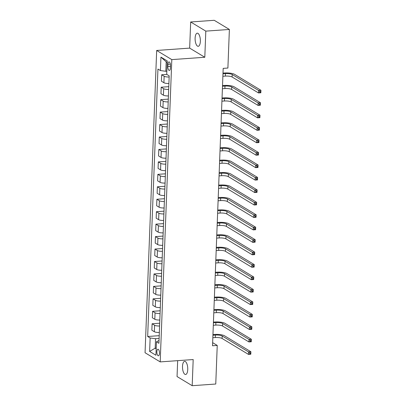 <?xml version="1.0" encoding="UTF-8"?>
<svg xmlns="http://www.w3.org/2000/svg" width="406" height="406" viewBox="0 0 406 406"><rect width="100%" height="100%" fill="white"/><g stroke="black" fill="none" stroke-linecap="round" stroke-linejoin="round"><path stroke-width="0.61" d="M187.745 369.511A6.582 2.593 -94.1 0 0 184.659 361.36A6.582 2.593 -94.1 0 0 182.507 366.344A6.582 2.593 -94.1 0 0 185.593 374.494A6.582 2.593 -94.1 0 0 187.745 369.511M200.351 41.326A6.582 2.593 -94.1 0 0 197.265 33.18A6.582 2.593 -94.1 0 0 195.113 38.164A6.582 2.593 -94.1 0 0 198.199 46.309A6.582 2.593 -94.1 0 0 200.351 41.326M159.477 353.311A3.289 1.299 -94.1 0 0 157.934 349.236A3.289 1.299 -94.1 0 0 156.858 351.728A3.289 1.299 -94.1 0 0 158.401 355.803A3.289 1.299 -94.1 0 0 159.477 353.311M177.661 360.655L177.052 376.55L192.185 385.7L215.759 384.025L217.24 345.435L212.648 342.654M156.67 50.461L145.059 352.748L160.197 361.898L171.809 59.611L156.67 50.461L189.668 48.116L204.807 57.266L205.812 31.125L190.673 21.975L189.668 48.116M190.673 21.975L214.241 20.3L229.38 29.45L205.812 31.125M229.38 29.45L227.898 68.046L223.183 68.381L212.526 345.765L217.24 345.435M167.942 64.305L167.861 66.498A3.187 1.259 -94.1 0 0 169.353 70.446A3.187 1.259 -94.1 0 0 170.398 68.03L170.479 65.838A3.187 1.259 -94.1 0 0 168.987 61.895A3.187 1.259 -94.1 0 0 167.942 64.305L170.358 64.133M167.181 62.417L166.191 61.819L165.826 71.283L160.421 70.558L157.944 69.066L147.672 336.493L159.213 335.671M160.421 70.558L160.933 57.114L167.236 60.92L166.719 74.369L169.195 75.866L158.924 343.293L156.447 341.796L155.929 355.24L149.631 351.434L150.144 337.985L147.672 336.493M192.185 385.7L193.19 359.554L160.197 361.898M204.807 57.266L171.809 59.611M156.447 341.796L159.03 340.507M156.203 348.099L155.188 348.17L156.178 348.769M166.841 71.207L165.826 71.283M159.106 338.457L155.554 338.711L155.188 348.17L149.631 351.434M169.15 76.998A4.116 1.015 -177.8 0 1 164.151 76.257L161.674 74.76L166.77 74.399M159.335 332.473A4.116 1.015 -177.8 0 1 154.336 331.727L151.859 330.235L152.108 323.76L159.69 323.222M159.817 320.024A4.116 1.015 -177.8 0 1 154.813 319.278L152.336 317.781L152.585 311.311L160.172 310.773M160.294 307.575A4.116 1.015 -177.8 0 1 155.29 306.829L152.818 305.332L153.067 298.862L160.649 298.324M160.771 295.121A4.116 1.015 -177.8 0 1 155.772 294.38L153.295 292.883L153.544 286.408L161.126 285.87M161.248 282.672A4.116 1.015 -177.8 0 1 156.249 281.931L153.772 280.434L154.021 273.959L161.603 273.421M161.73 270.223A4.116 1.015 -177.8 0 1 156.726 269.477L154.25 267.985L154.498 261.51L162.085 260.972M162.207 257.774A4.116 1.015 -177.8 0 1 157.203 257.028L154.732 255.531L154.98 249.061L162.562 248.523M162.684 245.325A4.116 1.015 -177.8 0 1 157.685 244.579L155.209 243.082L155.457 236.612L163.039 236.069M163.161 232.871A4.116 1.015 -177.8 0 1 158.162 232.13L155.686 230.633L155.934 224.158L163.516 223.62M163.643 220.422A4.116 1.015 -177.8 0 1 158.639 219.682L156.163 218.184L156.411 211.709L163.999 211.171M164.12 207.973A4.116 1.015 -177.8 0 1 159.116 207.227L156.645 205.735L156.894 199.26L164.476 198.722M164.597 195.525A4.116 1.015 -177.8 0 1 159.599 194.778L157.122 193.281L157.371 186.811L164.953 186.273M165.075 183.076A4.116 1.015 -177.8 0 1 160.076 182.33L157.599 180.832L157.848 174.357L165.43 173.819M165.557 170.621A4.116 1.015 -177.8 0 1 160.553 169.881L158.076 168.383L158.325 161.908L165.912 161.37M166.034 158.173A4.116 1.015 -177.8 0 1 161.03 157.432L158.558 155.934L158.807 149.459L166.389 148.921M166.511 145.724A4.116 1.015 -177.8 0 1 161.507 144.978L159.035 143.485L159.284 137.01L166.866 136.472M166.988 133.275A4.116 1.015 -177.8 0 1 161.989 132.529L159.512 131.031L159.761 124.561L167.343 124.023M167.47 120.826A4.116 1.015 -177.8 0 1 162.466 120.08L159.989 118.582L160.238 112.107L167.825 111.569M167.947 108.372A4.116 1.015 -177.8 0 1 162.943 107.631L160.471 106.133L160.72 99.658L168.302 99.12M168.424 95.923A4.116 1.015 -177.8 0 1 163.42 95.182L160.949 93.684L161.197 87.209L168.779 86.671M168.901 83.474A4.116 1.015 -177.8 0 1 163.902 82.728L161.426 81.23L161.674 74.76M168.673 89.452A4.116 1.015 -177.8 0 1 163.669 88.706L161.197 87.209M168.196 101.901A4.116 1.015 -177.8 0 1 163.192 101.155L160.72 99.658M167.719 114.35A4.116 1.015 -177.8 0 1 162.715 113.604L160.238 112.107M167.236 126.799A4.116 1.015 -177.8 0 1 162.238 126.053L159.761 124.561M166.759 139.248A4.116 1.015 -177.8 0 1 161.755 138.507L159.284 137.01M166.282 151.702A4.116 1.015 -177.8 0 1 161.278 150.956L158.807 149.459M165.805 164.151A4.116 1.015 -177.8 0 1 160.801 163.405L158.325 161.908M165.323 176.6A4.116 1.015 -177.8 0 1 160.324 175.854L157.848 174.357M164.846 189.049A4.116 1.015 -177.8 0 1 159.847 188.303L157.371 186.811M164.369 201.498A4.116 1.015 -177.8 0 1 159.365 200.757L156.894 199.26M163.892 213.952A4.116 1.015 -177.8 0 1 158.888 213.206L156.411 211.709M163.41 226.401A4.116 1.015 -177.8 0 1 158.411 225.655L155.934 224.158M162.933 238.85A4.116 1.015 -177.8 0 1 157.934 238.104L155.457 236.612M162.456 251.299A4.116 1.015 -177.8 0 1 157.452 250.558L154.98 249.061M161.979 263.748A4.116 1.015 -177.8 0 1 156.975 263.007L154.498 261.51M161.497 276.202A4.116 1.015 -177.8 0 1 156.498 275.456L154.021 273.959M161.02 288.651A4.116 1.015 -177.8 0 1 156.021 287.905L153.544 286.408M160.543 301.1A4.116 1.015 -177.8 0 1 155.539 300.354L153.067 298.862M160.065 313.549A4.116 1.015 -177.8 0 1 155.062 312.808L152.585 311.311M159.583 325.998A4.116 1.015 -177.8 0 1 154.584 325.257L152.108 323.76M150.144 337.985L155.554 338.711M166.191 61.819L160.933 57.114M222.879 76.277L225.36 76.1A5.141 1.269 -177.8 0 1 232.12 77.003L258.49 92.944L258.586 90.452L260.941 90.284L234.577 74.344A7.714 1.898 2.2 0 0 224.437 72.994L223.001 73.095M222.975 73.785L225.457 73.613A5.141 1.269 -177.8 0 1 232.217 74.511L258.586 90.452L259.794 91.472L259.759 92.466L260.698 92.401L260.738 91.406L259.794 91.472M260.738 91.406L260.941 90.284L260.845 92.776L258.49 92.944L259.759 92.466M260.845 92.776L260.698 92.401M222.402 88.726L224.883 88.549A5.141 1.269 -177.8 0 1 231.643 89.452L258.013 105.393L258.109 102.901L260.464 102.733L234.095 86.798A7.714 1.898 2.2 0 0 223.96 85.443L222.524 85.544M222.498 86.239L224.98 86.062A5.141 1.269 -177.8 0 1 231.74 86.965L258.109 102.901L259.317 103.921L259.277 104.915L260.221 104.849L260.261 103.855L259.317 103.921M260.261 103.855L260.464 102.733L260.368 105.225L258.013 105.393L259.277 104.915M260.368 105.225L260.221 104.849M221.92 101.175L224.406 101.003A5.141 1.269 -177.8 0 1 231.166 101.901L257.531 117.841L257.627 115.355L259.987 115.187L233.617 99.247A7.714 1.898 2.2 0 0 223.478 97.892L222.046 97.993M222.016 98.688L224.503 98.511A5.141 1.269 -177.8 0 1 231.263 99.414L257.627 115.355L258.84 116.37L258.8 117.364L259.744 117.298L259.784 116.304L258.84 116.37M259.784 116.304L259.987 115.187L259.891 117.674L257.531 117.841L258.8 117.364M259.891 117.674L259.744 117.298M221.443 113.629L223.929 113.452A5.141 1.269 -177.8 0 1 230.689 114.355L257.054 130.29L257.15 127.804L259.505 127.636L233.14 111.696A7.714 1.898 2.2 0 0 223.001 110.341L221.564 110.442M221.539 111.137L224.026 110.96A5.141 1.269 -177.8 0 1 230.786 111.863L257.15 127.804L258.363 128.819L258.323 129.819L259.267 129.747L259.302 128.753L258.363 128.819M259.302 128.753L259.505 127.636L259.414 130.123L257.054 130.29L258.323 129.819M259.414 130.123L259.267 129.747M220.965 126.078L223.452 125.901A5.141 1.269 -177.8 0 1 230.207 126.804L256.577 142.745L256.673 140.253L259.028 140.085L232.663 124.145A7.714 1.898 2.2 0 0 222.524 122.795L221.087 122.896M221.062 123.586L223.544 123.409A5.141 1.269 -177.8 0 1 230.303 124.312L256.673 140.253L257.881 141.273L257.846 142.267L258.784 142.201L258.825 141.202L257.881 141.273M258.825 141.202L259.028 140.085L258.932 142.577L256.577 142.745L257.846 142.267M258.932 142.577L258.784 142.201M220.488 138.527L222.97 138.35A5.141 1.269 -177.8 0 1 229.73 139.253L256.1 155.194L256.196 152.702L258.551 152.534L232.181 136.594A7.714 1.898 2.2 0 0 222.046 135.244L220.61 135.345M220.585 136.035L223.067 135.863A5.141 1.269 -177.8 0 1 229.826 136.761L256.196 152.702L257.404 153.722L257.363 154.716L258.307 154.65L258.348 153.656L257.404 153.722M258.348 153.656L258.551 152.534L258.455 155.026L256.1 155.194L257.363 154.716M258.455 155.026L258.307 154.65M220.011 150.976L222.493 150.799A5.141 1.269 -177.8 0 1 229.253 151.702L255.618 167.642L255.714 165.151L258.074 164.983L231.704 149.048A7.714 1.898 2.2 0 0 221.564 147.693L220.133 147.794M220.103 148.489L222.589 148.312A5.141 1.269 -177.8 0 1 229.349 149.215L255.714 165.151L256.927 166.171L256.886 167.165L257.83 167.099L257.871 166.105L256.927 166.171M257.871 166.105L258.074 164.983L257.977 167.475L255.618 167.642L256.886 167.165M257.977 167.475L257.83 167.099M219.529 163.425L222.016 163.253A5.141 1.269 -177.8 0 1 228.776 164.151L255.141 180.091L255.237 177.605L257.592 177.437L231.227 161.497A7.714 1.898 2.2 0 0 221.087 160.142L219.651 160.243M219.626 160.938L222.112 160.761A5.141 1.269 -177.8 0 1 228.872 161.664L255.237 177.605L256.45 178.62L256.409 179.614L257.353 179.548L257.389 178.554L256.45 178.62M257.389 178.554L257.592 177.437L257.5 179.924L255.141 180.091L256.409 179.614M257.5 179.924L257.353 179.548M219.052 175.879L221.539 175.702A5.141 1.269 -177.8 0 1 228.294 176.605L254.663 192.54L254.76 190.054L257.115 189.886L230.75 173.946A7.714 1.898 2.2 0 0 220.61 172.591L219.174 172.692M219.149 173.387L221.63 173.21A5.141 1.269 -177.8 0 1 228.39 174.113L254.76 190.054L255.968 191.069L255.932 192.068L256.876 192.002L256.912 191.003L255.968 191.069M256.912 191.003L257.115 189.886L257.018 192.373L254.663 192.54L255.932 192.068M257.018 192.373L256.876 192.002M218.575 188.328L221.057 188.151A5.141 1.269 -177.8 0 1 227.817 189.054L254.186 204.994L254.283 202.503L256.638 202.335L230.268 186.395A7.714 1.898 2.2 0 0 220.133 185.045L218.697 185.146M218.672 185.836L221.153 185.659A5.141 1.269 -177.8 0 1 227.913 186.562L254.283 202.503L255.491 203.523L255.455 204.517L256.394 204.451L256.435 203.452L255.491 203.523M256.435 203.452L256.638 202.335L256.541 204.827L254.186 204.994L255.455 204.517M256.541 204.827L256.394 204.451M218.098 200.777L220.58 200.6A5.141 1.269 -177.8 0 1 227.34 201.503L253.704 217.443L253.801 214.952L256.161 214.784L229.791 198.844A7.714 1.898 2.2 0 0 219.651 197.494L218.22 197.595M218.189 198.285L220.676 198.113A5.141 1.269 -177.8 0 1 227.436 199.011L253.801 214.952L255.014 215.972L254.973 216.966L255.917 216.9L255.958 215.906L255.014 215.972M255.958 215.906L256.161 214.784L256.064 217.276L253.704 217.443L254.973 216.966M256.064 217.276L255.917 216.9M217.616 213.226L220.103 213.054A5.141 1.269 -177.8 0 1 226.863 213.952L253.227 229.892L253.324 227.401L255.684 227.233L229.314 211.298A7.714 1.898 2.2 0 0 219.174 209.943L217.738 210.044M217.712 210.739L220.199 210.562A5.141 1.269 -177.8 0 1 226.959 211.465L253.324 227.401L254.537 228.421L254.496 229.415L255.44 229.349L255.475 228.355L254.537 228.421M255.475 228.355L255.684 227.233L255.587 229.725L253.227 229.892L254.496 229.415M255.587 229.725L255.44 229.349M217.139 225.675L219.626 225.503A5.141 1.269 -177.8 0 1 226.381 226.401L252.75 242.341L252.847 239.855L255.201 239.687L228.837 223.747A7.714 1.898 2.2 0 0 218.697 222.392L217.261 222.493M217.235 223.188L219.717 223.011A5.141 1.269 -177.8 0 1 226.477 223.914L252.847 239.855L254.054 240.87L254.019 241.869L254.963 241.798L254.998 240.804L254.054 240.87M254.998 240.804L255.201 239.687L255.105 242.174L252.75 242.341L254.019 241.869M255.105 242.174L254.963 241.798M216.662 238.129L219.144 237.952A5.141 1.269 -177.8 0 1 225.903 238.855L252.273 254.79L252.37 252.304L254.724 252.136L228.36 236.196A7.714 1.898 2.2 0 0 218.22 234.841L216.784 234.947M216.758 235.637L219.24 235.46A5.141 1.269 -177.8 0 1 226 236.363L252.37 252.304L253.577 253.319L253.542 254.318L254.481 254.252L254.521 253.253L253.577 253.319M254.521 253.253L254.724 252.136L254.628 254.628L252.273 254.79L253.542 254.318M254.628 254.628L254.481 254.252M216.185 250.578L218.667 250.4A5.141 1.269 -177.8 0 1 225.426 251.304L251.796 267.244L251.887 264.753L254.247 264.585L227.878 248.645A7.714 1.898 2.2 0 0 217.738 247.295L216.307 247.396M216.276 248.086L218.763 247.909A5.141 1.269 -177.8 0 1 225.523 248.812L251.887 264.753L253.1 265.773L253.06 266.767L254.004 266.701L254.044 265.707L253.1 265.773M254.044 265.707L254.247 264.585L254.151 267.077L251.796 267.244L253.06 266.767M254.151 267.077L254.004 266.701M215.703 263.027L218.189 262.849A5.141 1.269 -177.8 0 1 224.949 263.753L251.314 279.693L251.41 277.202L253.77 277.034L227.401 261.094A7.714 1.898 2.2 0 0 217.261 259.744L215.825 259.845M215.799 260.535L218.286 260.363A5.141 1.269 -177.8 0 1 225.046 261.261L251.41 277.202L252.623 278.222L252.583 279.216L253.527 279.15L253.562 278.156L252.623 278.222M253.562 278.156L253.77 277.034L253.674 279.526L251.314 279.693L252.583 279.216M253.674 279.526L253.527 279.15M215.226 275.476L217.712 275.304A5.141 1.269 -177.8 0 1 224.472 276.202L250.837 292.142L250.933 289.651L253.288 289.483L226.924 273.548A7.714 1.898 2.2 0 0 216.784 272.193L215.347 272.294M215.322 272.989L217.804 272.812A5.141 1.269 -177.8 0 1 224.564 273.715L250.933 289.651L252.141 290.671L252.106 291.665L253.05 291.599L253.085 290.605L252.141 290.671M253.085 290.605L253.288 289.483L253.192 291.975L250.837 292.142L252.106 291.665M253.192 291.975L253.05 291.599M214.749 287.925L217.23 287.752A5.141 1.269 -177.8 0 1 223.99 288.656L250.36 304.591L250.456 302.105L252.811 301.937L226.446 285.997A7.714 1.898 2.2 0 0 216.307 284.642L214.87 284.743M214.845 285.438L217.327 285.261A5.141 1.269 -177.8 0 1 224.087 286.164L250.456 302.105L251.664 303.12L251.629 304.119L252.568 304.048L252.608 303.054L251.664 303.12M252.608 303.054L252.811 301.937L252.715 304.424L250.36 304.591L251.629 304.119M252.715 304.424L252.568 304.048M214.272 300.379L216.753 300.201A5.141 1.269 -177.8 0 1 223.513 301.105L249.883 317.045L249.974 314.554L252.334 314.386L225.964 298.446A7.714 1.898 2.2 0 0 215.825 297.09L214.393 297.197M214.363 297.887L216.85 297.71A5.141 1.269 -177.8 0 1 223.61 298.613L249.974 314.554L251.187 315.574L251.147 316.568L252.09 316.502L252.131 315.503L251.187 315.574M252.131 315.503L252.334 314.386L252.238 316.878L249.883 317.045L251.147 316.568M252.238 316.878L252.09 316.502M213.789 312.828L216.276 312.65A5.141 1.269 -177.8 0 1 223.036 313.554L249.401 329.494L249.497 327.003L251.857 326.835L225.487 310.894A7.714 1.898 2.2 0 0 215.347 309.545L213.911 309.646M213.886 310.336L216.373 310.164A5.141 1.269 -177.8 0 1 223.133 311.062L249.497 327.003L250.71 328.023L250.669 329.017L251.613 328.951L251.649 327.957L250.71 328.023M251.649 327.957L251.857 326.835L251.761 329.327L249.401 329.494L250.669 329.017M251.761 329.327L251.613 328.951M213.312 325.277L215.799 325.099A5.141 1.269 -177.8 0 1 222.559 326.003L248.924 341.943L249.02 339.452L251.375 339.284L225.01 323.349A7.714 1.898 2.2 0 0 214.87 321.994L213.434 322.095M213.409 322.785L215.89 322.613A5.141 1.269 -177.8 0 1 222.65 323.511L249.02 339.452L250.228 340.472L250.192 341.466L251.136 341.4L251.172 340.406L250.228 340.472M251.172 340.406L251.375 339.284L251.278 341.776L248.924 341.943L250.192 341.466M251.278 341.776L251.136 341.4M212.835 337.726L215.317 337.553A5.141 1.269 -177.8 0 1 222.077 338.452L248.447 354.392L248.543 351.9L250.898 351.738L224.533 335.798A7.714 1.898 2.2 0 0 214.393 334.442L212.957 334.544M212.932 335.239L215.413 335.062A5.141 1.269 -177.8 0 1 222.173 335.965L248.543 351.9L249.751 352.921L249.715 353.915L250.654 353.849L250.695 352.855L249.751 352.921M250.695 352.855L250.898 351.738L250.801 354.225L248.447 354.392L249.715 353.915M250.801 354.225L250.654 353.849M163.902 82.728L164.151 76.257M163.42 95.182L163.669 88.706M162.943 107.631L163.192 101.155M162.466 120.08L162.715 113.604M161.989 132.529L162.238 126.053M161.507 144.978L161.755 138.507M161.03 157.432L161.278 150.956M160.553 169.881L160.801 163.405M160.076 182.33L160.324 175.854M159.599 194.778L159.847 188.303M159.116 207.227L159.365 200.757M158.639 219.682L158.888 213.206M158.162 232.13L158.411 225.655M157.685 244.579L157.934 238.104M157.203 257.028L157.452 250.558M156.726 269.477L156.975 263.007M156.249 281.931L156.498 275.456M155.772 294.38L156.021 287.905M155.29 306.829L155.539 300.354M154.813 319.278L155.062 312.808M154.336 331.727L154.584 325.257M170.464 66.31L167.861 66.498M225.457 73.613L225.36 76.1M232.217 74.511L232.12 77.003M224.98 86.062L224.883 88.549M231.74 86.965L231.643 89.452M224.503 98.511L224.406 101.003M231.263 99.414L231.166 101.901M224.026 110.96L223.929 113.452M230.786 111.863L230.689 114.355M223.544 123.409L223.452 125.901M230.303 124.312L230.207 126.804M223.067 135.863L222.97 138.35M229.826 136.761L229.73 139.253M222.589 148.312L222.493 150.799M229.349 149.215L229.253 151.702M222.112 160.761L222.016 163.253M228.872 161.664L228.776 164.151M221.63 173.21L221.539 175.702M228.39 174.113L228.294 176.605M221.153 185.659L221.057 188.151M227.913 186.562L227.817 189.054M220.676 198.113L220.58 200.6M227.436 199.011L227.34 201.503M220.199 210.562L220.103 213.054M226.959 211.465L226.863 213.952M219.717 223.011L219.626 225.503M226.477 223.914L226.381 226.401M219.24 235.46L219.144 237.952M226 236.363L225.903 238.855M218.763 247.909L218.667 250.4M225.523 248.812L225.426 251.304M218.286 260.363L218.189 262.849M225.046 261.261L224.949 263.753M217.804 272.812L217.712 275.304M224.564 273.715L224.472 276.202M217.327 285.261L217.23 287.752M224.087 286.164L223.99 288.656M216.85 297.71L216.753 300.201M223.61 298.613L223.513 301.105M216.373 310.164L216.276 312.65M223.133 311.062L223.036 313.554M215.89 322.613L215.799 325.099M222.65 323.511L222.559 326.003M215.413 335.062L215.317 337.553M222.173 335.965L222.077 338.452"/></g></svg>
